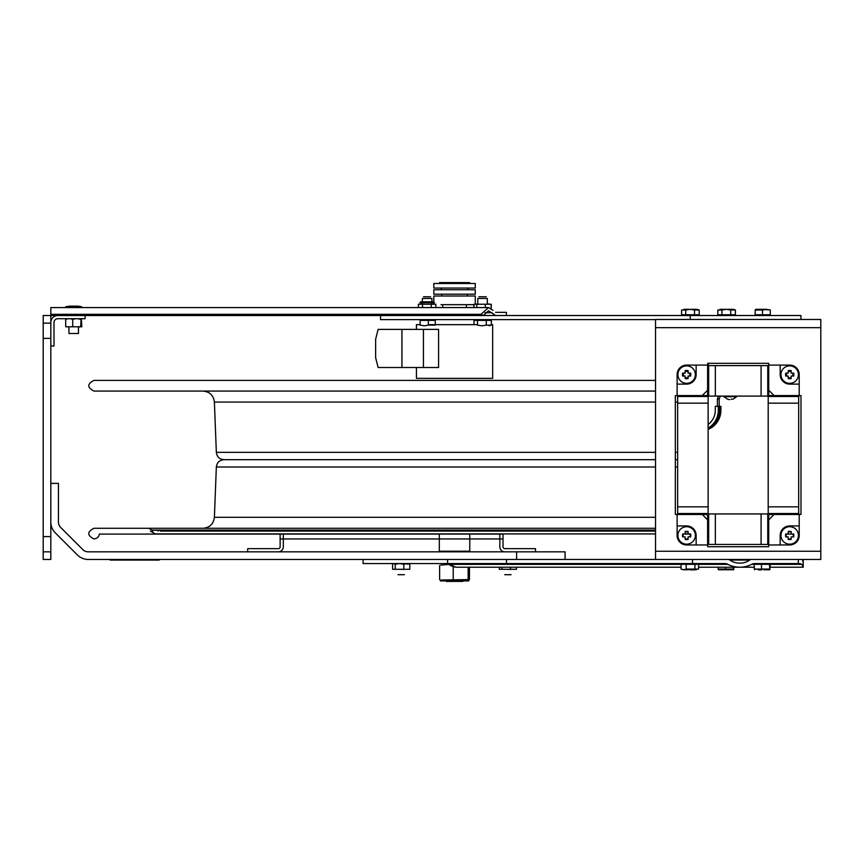 <?xml version="1.0" encoding="UTF-8"?>
<svg xmlns="http://www.w3.org/2000/svg" width="864" height="864" viewBox="0 0 864 864"><rect width="100%" height="100%" fill="white"/><g stroke="black" fill="none" stroke-linecap="round" stroke-linejoin="round"><path stroke-width="1.3" d="M50.825 323.147L50.825 338.386L43.2 338.386L43.2 323.147L50.825 323.147L50.825 315.522L483.408 315.522L480.989 314.323L488.538 307.562L492.955 310.36M43.2 536.587L50.825 536.587L50.825 551.837L43.2 551.837L43.2 338.386M50.825 551.837L50.825 559.462L43.2 559.462L43.2 551.837M43.2 323.147L43.2 315.522L50.825 315.522L50.825 314.323L50.825 315.522M50.825 536.587L50.825 338.386M55.285 532.84A15.25 15.25 0 0 1 50.825 522.061A15.25 15.25 0 0 0 55.285 532.84L77.436 554.99A15.25 15.25 0 0 0 88.214 559.462L447.595 559.462L363.064 559.462L363.064 563.555L724.691 563.555A5.389 3.812 0 0 1 727.996 564.365A19.17 13.554 180 0 0 739.768 567.216L698.598 567.216L718.168 567.216L718.168 569.074L733.385 569.074L733.655 569.754L733.925 567.216L754.283 567.216M50.825 483.376L58.45 483.376L58.45 522.061A7.625 7.625 0 0 0 60.674 527.45L82.825 549.601A7.625 7.625 0 0 0 88.214 551.837L516.596 551.837L516.596 559.462M88.214 559.462A15.25 15.25 0 0 1 77.436 554.99M565.078 559.462L565.078 551.837L516.596 551.837M503.032 530.194L503.032 531.101L503.032 530.194M503.032 533.92L503.032 546.815L503.032 533.92M278.294 548.651A1.825 1.825 0 0 0 280.13 546.815L280.13 533.92L280.13 546.815A1.825 1.825 0 0 1 278.294 548.651L247.655 548.651L247.655 551.837M280.13 531.101L280.13 530.194L280.13 531.101M283.316 530.194L283.316 531.101L283.316 530.194M283.316 546.815L283.316 533.92L283.316 546.815A5.022 5.022 0 0 1 278.294 551.837M503.032 546.815A1.825 1.825 0 0 0 504.857 548.651L535.496 548.651L535.496 551.837M499.835 533.92L499.835 546.815A5.022 5.022 0 0 0 504.857 551.837M499.835 531.101L499.835 530.194M50.825 346.01L54.011 346.01L54.011 322.52A3.812 3.812 0 0 1 57.823 318.708L85.126 318.708L85.126 315.522L57.823 315.522A6.998 6.998 0 0 0 50.825 322.52M57.823 318.708A3.812 3.812 0 0 0 54.011 322.52M454.54 581.418C425.887 581.418 483.203 581.418 454.54 581.418M469.768 533.92L469.768 551.221L439.322 551.221L439.322 533.92M440.834 565.099L448.978 564.408M468.137 567.216L468.137 579.614L440.834 580.014M439.625 579.614L439.625 565.499M453.222 579.614L453.222 566.611M448.718 564.224L447.368 564.246M447.368 580.867L454.54 580.014M468.137 579.614L469.454 579.614L469.454 567.216M461.711 580.867L468.245 580.014M468.796 580.9L440.294 580.9L468.796 580.9M464.951 580.9L444.139 580.9L464.951 580.9M801.889 559.462L802.678 560.056L803.196 559.462L803.196 567.216L801.9 564.365L799.891 563.555L754.844 563.555A5.389 3.812 180 0 0 751.54 564.365A19.17 13.554 180 0 1 739.768 567.216M515.624 569.29L511.423 569.29L516.499 569.29L516.499 567.216L681.07 567.216L457.24 567.216A13.554 9.58 -90 0 1 451.354 564.365L681.07 564.365M802.678 560.056L803.196 563.134L803.196 560.056M727.985 559.462A2.592 1.825 0 0 1 729.886 560.056A13.381 9.461 0 0 0 739.768 563.134A13.381 9.461 0 0 0 749.65 560.056L729.886 560.056L749.65 560.056A2.592 1.825 180 0 1 751.55 559.462M820.8 551.254L820.8 327.683L655.528 327.683L655.528 551.254L820.8 551.254L820.8 559.462L447.595 559.462L447.595 563.555M803.196 561.665L803.196 566.233M446.58 563.555L451.354 564.365A3.812 2.7 90 0 0 449.701 563.555M692.55 559.462L692.55 563.555M401.177 574.7C390.593 574.7 411.772 574.7 401.177 574.7M398.002 574.7L404.363 574.7L398.002 574.7M504.716 574.7L511.088 574.7L504.716 574.7M511.088 574.7L504.716 574.7L511.088 574.7M511.423 569.29L501.952 569.29L501.952 567.216M510.548 569.29L510.548 567.216M514.253 569.29L516.11 569.29L514.253 569.29M501.952 569.29L499.316 569.29L499.316 567.216L494.975 567.216M500.191 569.29L504.392 569.29L500.191 569.29M407.128 564.246L408.445 563.555L409.774 564.246L409.774 569.29L403.823 569.29L403.823 564.246L399.546 563.555M399.503 563.555L395.226 564.246L393.908 563.555M403.823 569.29L395.226 569.29L395.226 564.246M409.774 564.246L406.804 563.555L403.823 564.246M407.516 569.29L409.385 569.29L407.516 569.29M393.898 563.555L392.591 564.246L392.591 569.29L394.837 569.29L392.98 569.29M394.416 563.663L397.181 563.771M393.466 569.29L397.667 569.29L393.466 569.29M507.913 569.398L511.909 569.322M509.285 569.29L503.215 569.29M501.574 569.29L499.705 569.29M401.177 563.663L405.173 563.771M401.177 569.398L405.173 569.322M408.899 569.29L404.687 569.29M475.276 303.955L475.276 296.006L433.814 296.006L433.814 301.849M441.007 304.668L474.023 304.668L441.007 304.668M468.364 283.5L440.726 283.5M439.528 282.582L469.552 282.582L439.528 282.582M465.772 282.582L443.318 282.582L465.772 282.582M441.007 283.5L475.276 283.5L475.276 288.047L433.814 288.047L433.814 283.5L441.007 283.5M441.007 289.753L433.814 289.753L433.814 294.17L475.276 294.17L475.276 289.753L441.007 289.753M416.426 329.389L416.426 324.67L420.174 324.67M428.328 324.67L477.511 324.67M491.335 324.67L492.664 324.67L492.664 378.335L416.426 378.335L416.426 367.513M484.92 312.725L491.735 312.725L495.612 315.522L488.538 310.759L483.408 315.522L495.612 315.522M495.612 312.325L506.38 312.325L506.38 315.522M480.989 314.323L50.825 314.323L50.825 307.562L488.538 307.562M690.25 319.486L690.25 315.522L380.549 315.522L380.549 319.615L655.528 319.615M690.25 315.522L800.939 315.522L800.939 319.486M420.908 304.247L418.424 304.247L418.424 307.562L81.68 307.562L81.41 306.72M81.238 306.666L77.857 306.137M80.892 306.817L81.68 306.817M72.889 306.817L77.134 306.137M50.825 307.562L65.696 307.562L65.696 306.817L66.496 306.817M66.42 306.59L69.509 306.137M74.488 306.817L70.254 306.137M70.492 306.137L76.896 306.137L70.492 306.137M74.466 306.137L76.777 306.137L74.466 306.137M78.462 326.905L78.462 333.504L68.926 333.504L68.926 327.089M81.41 307.562L81.41 306.817L73.894 306.817L73.894 307.562M73.494 306.817L77.566 306.137M65.977 307.562L65.977 306.817L66.161 307.562M66.161 306.752L69.822 306.137M73.894 306.817L70.027 306.137L66.161 306.817M70.027 306.137L77.36 306.137L70.027 306.137M74.617 306.137L77.458 306.137L74.617 306.137M74.563 306.137L77.198 306.137L74.563 306.137M482.231 296.752C495.709 296.752 470.21 296.752 482.231 296.752M475.74 304.009L477.803 304.214L477.803 298.447L487.328 298.447L487.328 304.052L487.328 298.447M486.292 320.382L477.511 320.382L477.511 325.134L481.896 325.814L486.292 325.134L486.292 320.382L491.335 320.382L491.335 325.134L489.197 325.793M486.292 325.134L491.335 325.134M481.648 296.752C496.066 296.752 471.204 296.752 481.648 296.752M474.012 324.67L474.012 320.382L477.511 320.382M428.587 296.752C413.586 296.752 437.292 296.752 428.587 296.752M422.366 298.447L431.892 298.447L431.892 301.806L433.534 301.806L420.725 301.806L422.366 301.806L422.366 298.447M435.283 324.67L435.283 320.382L428.328 320.382L428.328 325.134L435.283 325.134M428.328 320.382L420.174 320.382L420.174 325.134L424.246 325.814L428.328 325.134M424.818 296.752L429.44 296.752L424.818 296.752M420.098 324.67L420.174 320.382M759.143 569.754L761.465 569.754M761.26 569.754L758.117 569.754L761.26 569.754M763.787 569.754L769.252 569.754L763.787 569.754M762.253 569.29L758.43 569.732M769.468 564.322L770.224 564.322L769.846 569.754L769.468 564.322L761.497 564.322L761.497 569.074L769.468 569.074M769.543 569.29L766.076 569.732M761.497 564.322L754.283 564.322L754.283 569.074L761.497 569.074M755.039 569.074L754.661 569.754L754.283 569.074M685.638 569.311L696.049 569.754L690.487 569.905M688.511 569.754L683.392 569.754L688.511 569.754M690.995 569.754L695.639 569.754L690.995 569.754M683.197 569.732L681.07 569.074L681.07 564.322L686.167 564.322L686.167 569.074L698.598 569.074L698.598 564.322L694.926 564.322L694.926 569.074M696.47 569.732L693.5 569.074M694.926 564.322L686.167 564.322M681.07 569.074L683.618 569.754L686.167 569.074M726.041 569.236L722.228 569.743M733.417 569.236L729.864 569.743M733.385 567.216L733.385 569.074M725.501 567.216L725.501 569.074M718.708 569.074L718.438 569.754L718.168 569.074M718.438 569.754L733.655 569.754L718.438 569.754M725.08 569.754L722.045 569.754L725.08 569.754M725.501 569.754L722.79 569.754L725.501 569.754M727.574 569.754L733.05 569.754L727.574 569.754M762.512 314.755L770.288 314.755L770.288 310.003L766.4 309.323L762.512 310.003L762.512 314.755L755.05 314.755L755.352 310.003M762.512 310.003L755.05 310.003M770.288 314.755L770.288 310.003M758.97 309.334L770.299 309.906M766.67 309.323L759.251 309.323L763.139 310.003M761.292 309.323L755.806 309.323L761.292 309.323M763.409 309.323L766.249 309.323L763.409 309.323M721.915 314.755L717.811 314.755L717.811 310.003L721.915 310.003L721.915 314.755L730.717 314.755L730.717 310.003L726.311 309.323L721.915 310.003M720.004 309.334L722.304 309.895M730.717 314.755L735.415 314.755L735.415 310.003L730.717 310.003M733.223 309.334L735.415 310.003M726.613 309.334L731.311 310.003M726.916 309.323L726.311 309.323L726.916 309.323M727.888 309.323L732.888 309.323L727.888 309.323M725.242 309.323L720.598 309.323L725.242 309.323M690.401 309.334L695.099 310.003M691.686 309.323L696.676 309.323L691.686 309.323M689.029 309.323L684.385 309.323L689.029 309.323M685.703 314.755L681.61 314.755L681.61 310.003L685.703 310.003L685.703 314.755L694.505 314.755L694.505 310.003L690.109 309.323L685.703 310.003M683.791 309.334L686.092 309.895M694.505 314.755L699.203 314.755L699.203 310.003L694.505 310.003M697.01 309.334L699.203 310.003M68.353 318.708L65.707 319.334L65.707 326.786L81.832 326.786L81.313 318.708L81.67 326.786M75.74 318.708L72.727 319.334L72.727 326.786M72.727 319.334L70.092 318.708M81.076 318.708L80.708 326.786M80.708 319.334L77.706 318.708M80.978 318.708L80.46 319.334M79.283 318.708L80.687 318.967M78.462 327.1L80.687 326.797M422.366 304.031L421.103 303.977M466.517 304.668L466.258 307.562L473.872 307.562L473.872 304.668M491.26 308.459L491.26 304.247L474.023 304.247L474.023 307.562M488.549 303.955L489.391 304.009M420.725 301.806L419.818 302.724L434.452 302.724L433.534 301.806M422.518 307.562L422.518 304.247L418.921 304.247M431.222 307.562L431.222 304.247L422.518 304.247M422.366 302.724L422.366 304.247L420.595 303.944M442.573 304.668L442.822 307.562L435.845 307.562L435.845 304.247L431.222 304.247M476.788 307.562L476.788 304.247M485.33 307.562L485.33 304.247M490.763 304.247L488.678 304.247M491.108 308.351L491.108 304.247M708.134 429.365A20.552 20.293 90 0 0 720.889 410.281L720.889 406.318L720.025 406.318L720.025 410.281A20.552 20.293 90 0 1 708.134 428.987M708.134 424.462A17.496 17.28 -90 0 0 715.295 410.281L715.295 406.318L720.025 406.318M708.674 392.785L707.616 392.785M718.513 396.101L717.379 399.017L719.183 399.017L719.183 410.281A20.552 20.293 90 0 1 708.134 428.566M718.308 406.318L718.308 410.281A20.552 20.293 90 0 1 708.134 428.09M717.379 399.017L717.379 406.318M719.183 399.017L720.317 396.101M708.674 366.282A20.552 19.202 90 0 0 707.951 363.312M707.67 374.004L708.674 374.004M731.117 399.179L733.104 399.179L731.117 399.179M727.542 399.179L729.67 399.676M727.574 399.2L723.924 396.706L736.722 396.706L733.072 399.2M280.13 534.092L99.284 534.092C99.047 536.814 97.276 538.434 93.971 538.963C87.091 535.399 87.091 531.846 93.971 528.282L655.528 528.282L148.738 528.282L152.032 530.194L655.528 530.194M707.67 528.282L708.674 528.282M767.761 528.282L768.658 528.282M99.284 534.092L503.032 534.092M683.305 534.092L689.969 534.092L683.305 534.092M707.67 534.092L708.674 534.092L707.67 534.092M767.761 534.092L768.658 534.092L767.761 534.092M786.37 534.092L793.033 534.092L786.37 534.092M499.835 534.092L469.768 534.092M439.322 534.092L283.316 534.092M655.528 467.003L216.346 467.003L214.391 517.298C213.505 524.005 209.704 527.666 202.964 528.282L655.528 528.282M439.322 459.68L469.768 459.68M675.346 459.68L677.646 459.68M151.988 530.107L655.528 530.107M707.67 530.107L708.674 530.107M767.761 530.107L768.658 530.107L767.761 530.107M160.218 531.101L655.528 531.101M707.67 531.101L708.674 531.101M768.722 391.068L767.761 391.068M708.674 391.068L707.616 391.068M655.528 391.068L93.971 391.068C87.091 387.515 87.091 383.951 93.971 380.398L655.528 380.398M655.528 459.68L223.96 459.68C219.467 460.091 216.929 462.532 216.346 467.003M698.285 395.572L675.346 395.636L675.346 514.404L698.285 514.469M707.616 523.8L707.67 546.728L768.658 546.728L707.67 546.728M707.67 363.312L768.658 363.312L707.67 363.312L707.616 386.251M768.658 363.312L768.722 386.251M800.982 395.636L800.982 514.404L800.982 395.636L778.054 395.572M800.982 514.404L778.054 514.469M768.658 546.728L768.722 523.8M820.8 327.683L820.8 319.486L655.528 319.486L655.528 327.683M655.528 551.254L655.528 559.462M768.722 394.632A0.95 0.95 0 0 0 769.662 395.572L774.09 395.572L768.722 390.215L768.722 394.632M799.211 384.113L789.696 384.113A9.515 9.515 0 0 1 780.181 374.598L780.181 365.083L789.696 365.083A9.515 9.515 0 0 1 799.211 374.598L799.211 395.572L774.09 395.572M768.722 390.215L768.722 365.083L780.181 365.083M785.689 376.056L785.689 376.056A9.742 7.938 -90 0 1 785.689 373.14L788.238 373.14L788.238 370.58A9.742 7.938 -0 0 1 791.154 370.58L791.154 373.14L793.714 373.14A9.742 7.938 90 0 1 793.714 376.056L791.154 376.056L791.154 378.616A9.742 7.938 180 0 1 788.238 378.616L788.238 376.056L785.689 376.056M768.722 515.408L769.662 514.469L774.09 514.469L768.722 519.836L768.722 515.408M780.181 544.957L780.181 535.442A9.515 9.515 0 0 1 789.696 525.928L799.211 525.928L799.211 535.442A9.515 9.515 0 0 1 789.696 544.957L768.722 544.957L768.722 519.836M774.09 514.469L799.211 514.469L799.211 525.928M788.238 531.436L788.238 531.436A9.742 7.938 -0 0 1 791.154 531.436L791.154 533.984L793.714 533.984A4.266 4.266 0 0 0 793.714 533.984A9.742 7.938 90 0 1 793.714 536.9L791.154 536.9L791.154 539.46A9.742 7.938 180 0 1 788.238 539.46L788.238 536.9L785.689 536.9A9.742 7.938 -90 0 1 785.689 533.984A4.266 4.266 0 0 0 785.689 533.995L788.238 533.984L788.238 531.436M706.666 395.572A0.95 0.95 0 0 0 707.616 394.632L707.616 390.215L702.248 395.572L706.666 395.572M696.146 365.083L696.146 374.598A9.515 9.515 0 0 1 686.632 384.113L677.117 384.113L677.117 374.598A9.515 9.515 0 0 1 686.632 365.083L707.616 365.083L707.616 390.215M702.248 395.572L677.117 395.572L677.117 384.113M688.09 378.616L688.09 378.616A9.742 7.938 180 0 1 685.174 378.616L685.174 376.056L682.625 376.056A9.742 7.938 -90 0 1 682.625 373.14L685.174 373.14L685.174 370.58A9.742 7.938 -0 0 1 688.09 370.58L688.09 373.14L690.649 373.14A9.742 7.938 90 0 1 690.649 376.056L688.09 376.056L688.09 378.616M696.146 544.957L686.632 544.957A9.515 9.515 0 0 1 677.117 535.442L677.117 525.928L686.632 525.928A9.515 9.515 0 0 1 696.146 535.442L696.146 544.957L707.616 544.957L707.616 515.408L707.616 519.836L702.248 514.469L706.666 514.469L707.616 515.408M677.117 525.928L677.117 514.469L702.248 514.469M690.649 533.995A4.266 4.266 0 0 0 690.649 533.984A9.742 7.938 90 0 1 690.649 536.9L688.09 536.9L688.09 539.46A9.742 7.938 180 0 1 685.174 539.46L685.174 536.9L682.625 536.9A9.742 7.938 -90 0 1 682.625 533.984A4.266 4.266 0 0 0 682.625 533.995L685.174 533.984L685.174 531.436A9.742 7.938 -0 0 1 688.09 531.436L688.09 533.984L690.649 533.984M715.349 365.612L715.349 396.101L708.674 396.101L708.674 365.612L767.761 365.612L767.761 396.101L761.087 396.101L761.087 365.612L761.087 396.101L715.349 396.101L715.349 365.612M715.349 513.94L715.349 544.439L708.674 544.439L708.674 513.94L767.761 513.94L767.761 544.439L761.087 544.439L761.087 513.94L761.087 544.439L715.349 544.439L715.349 513.94M789.696 526.705A8.737 8.737 0 0 1 798.433 535.442A8.737 8.737 0 0 1 789.696 544.18A8.737 8.737 0 0 1 780.959 535.442A8.737 8.737 0 0 1 789.696 526.705M791.154 371.682A3.262 3.262 0 0 0 788.238 371.682M786.78 373.14A3.262 3.262 0 0 0 786.78 376.056M788.238 377.514A3.262 3.262 0 0 0 791.154 377.514M792.612 376.056A3.262 3.262 0 0 0 792.612 373.14M789.696 365.861A8.737 8.737 0 0 1 798.433 374.598A8.737 8.737 0 0 1 789.696 383.335A8.737 8.737 0 0 1 780.959 374.598A8.737 8.737 0 0 1 789.696 365.861M686.632 526.705A8.737 8.737 0 0 1 695.369 535.442A8.737 8.737 0 0 1 686.632 544.18A8.737 8.737 0 0 1 677.894 535.442A8.737 8.737 0 0 1 686.632 526.705M688.09 371.682A3.262 3.262 0 0 0 685.174 371.682M683.716 373.14A3.262 3.262 0 0 0 683.716 376.056M685.174 377.514A3.262 3.262 0 0 0 688.09 377.514M689.548 376.056A3.262 3.262 0 0 0 689.548 373.14M686.632 365.861A8.737 8.737 0 0 1 695.369 374.598A8.737 8.737 0 0 1 686.632 383.335A8.737 8.737 0 0 1 677.894 374.598A8.737 8.737 0 0 1 686.632 365.861M791.154 538.736A3.596 3.596 0 0 1 788.238 538.736M786.402 536.9A3.596 3.596 0 0 1 786.402 533.984M788.238 532.159A3.596 3.596 0 0 1 791.154 532.159M792.99 533.984A3.596 3.596 0 0 1 792.99 536.9M688.09 538.736A3.596 3.596 0 0 1 685.174 538.736M683.338 536.9A3.596 3.596 0 0 1 683.338 533.984M685.174 532.159A3.596 3.596 0 0 1 688.09 532.159M689.926 533.984A3.596 3.596 0 0 1 689.926 536.9M791.154 377.892A3.596 3.596 0 0 1 788.238 377.892M786.402 376.056A3.596 3.596 0 0 1 786.402 373.14M788.238 371.304A3.596 3.596 0 0 1 791.154 371.304M792.99 373.14A3.596 3.596 0 0 1 792.99 376.056M688.09 377.892A3.596 3.596 0 0 1 685.174 377.892M683.338 376.056A3.596 3.596 0 0 1 683.338 373.14M685.174 371.304A3.596 3.596 0 0 1 688.09 371.304M689.926 373.14A3.596 3.596 0 0 1 689.926 376.056M798.682 403.164L768.193 403.164L798.682 403.164L798.682 506.833L768.193 506.833L798.682 506.833L798.682 513.508L768.193 513.508L768.193 396.49L798.682 396.49L798.682 403.164M708.134 403.164L677.646 403.164L708.134 403.164L708.134 506.833L677.646 506.833L708.134 506.833L708.134 513.508L677.646 513.508L677.646 396.49L708.134 396.49L708.134 403.164M145.422 560.066L150.498 560.066L145.422 560.066M148.986 559.764L136.274 559.764L148.986 559.764M150.692 559.764L136.274 559.764L150.692 559.764M143.327 559.764L142.776 559.764L143.327 559.764M154.71 559.764L136.415 559.764L154.71 559.764M121.716 559.85L115.625 559.85L121.716 559.85M117.709 559.85L117.126 559.85L117.709 559.85M119.416 559.85L118.832 559.85L119.416 559.85M117.472 559.85L118.649 559.85L117.472 559.85M117.482 559.85L120.172 559.85L117.482 559.85M118.26 559.85L120.172 559.85L118.26 559.85M159.224 560.066L110.128 560.066L159.224 560.066M115.625 560.066L121.716 560.066L115.625 560.066M124.157 560.066L130.259 560.066L124.157 560.066M122.234 560.066L120.085 560.066L122.234 560.066M122.818 560.066L120.085 560.066L122.818 560.066M125.539 560.066L127.602 560.066L125.539 560.066M155.531 560.066C149.45 560.066 161.622 560.066 155.531 560.066M130.259 559.85L124.157 559.85L130.259 559.85M127.85 559.85L127.267 559.85L127.85 559.85M128.606 559.85L125.496 559.85L128.606 559.85M126.695 559.85L125.561 559.85L126.695 559.85M126.144 559.85L125.561 559.85L126.144 559.85M378.13 329.389L375.635 339.185L375.635 357.718L378.13 367.513L438.577 367.513L438.577 329.389L378.13 329.389M751.54 564.365L754.283 564.365M770.224 564.365L801.9 564.365M698.598 564.365L727.996 564.365M798.314 559.462L798.314 563.555M506.52 559.462L506.52 563.555M720.889 410.281L720.025 410.281M718.308 410.281L719.183 410.281M707.67 530.194L708.674 530.194M214.391 517.298L655.528 517.298M675.346 467.003L677.646 467.003M677.646 402.062L675.346 402.062M655.528 402.062L214.391 402.062C213.505 395.356 209.704 391.684 202.964 391.068M677.646 452.347L675.346 452.347M655.528 452.347L216.346 452.347L214.391 402.062M401.933 367.513L401.933 329.389M423.446 367.513L423.446 329.389M469.768 531.101L469.768 530.194M439.322 531.101L439.322 530.194M770.224 567.216L803.196 567.216M448.913 564.365A13.554 13.554 0 0 0 457.24 567.216M433.814 303.966L433.814 302.724M467.273 296.006L467.435 294.17M467.824 289.753L467.964 288.047M441.817 296.006L441.655 294.17M441.266 289.753L441.115 288.047M431.892 304.247L431.892 302.724L431.892 304.247M431.892 301.806L431.892 298.447M761.605 569.905L759.283 569.905M280.13 538.963L503.032 538.963M685.854 538.963L687.409 538.963L685.854 538.963M707.67 538.963L708.674 538.963L707.67 538.963M767.761 538.963L768.658 538.963L767.761 538.963M788.918 538.963L790.474 538.963L788.918 538.963M283.316 538.963L439.322 538.963M469.768 538.963L499.835 538.963M158.641 530.194L157.907 531.101M152.032 530.194L152.766 531.101M694.559 513.508L694.591 514.404M150.455 531.101L155.336 533.92L171.936 533.92M155.336 533.92L655.528 533.92M685.174 533.92L688.09 533.92M707.67 533.92L708.674 533.92M696.406 396.49L696.989 395.636M768.658 380.398L767.761 380.398M708.674 380.398L707.67 380.398M417.539 380.398L93.971 380.398M216.346 452.347C216.929 456.829 219.467 459.27 223.96 459.68"/></g></svg>
